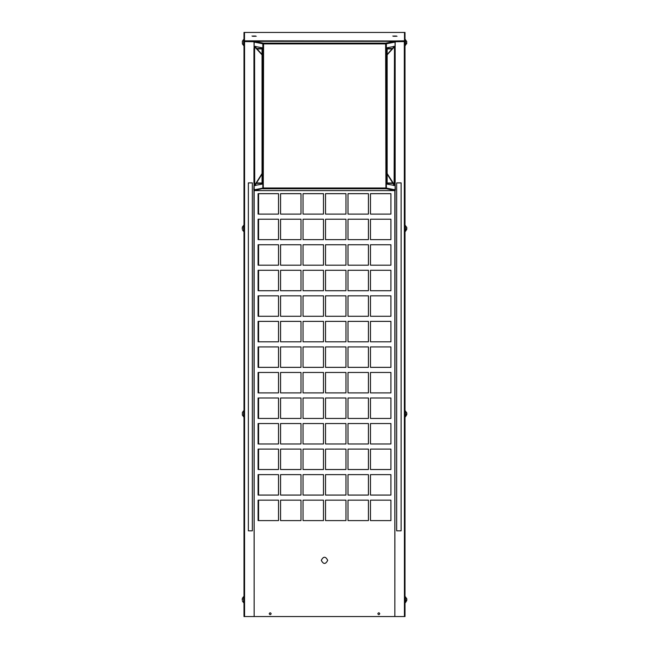 <?xml version="1.0" encoding="UTF-8"?>
<svg xmlns="http://www.w3.org/2000/svg" width="649" height="649" viewBox="0 0 649 649"><rect width="100%" height="100%" fill="white"/><g stroke="black" fill="none" stroke-linecap="round" stroke-linejoin="round"><path stroke-width="0.97" d="M393.667 189.833L395.371 189.833L395.127 183.383M392.994 183.383L387.153 183.383M262.05 183.383L256.217 183.383M254.075 183.383L253.832 189.833L255.536 189.833M256.469 182.986L262.05 182.986M262.05 48.918L257.077 48.918M262.05 54.849L254.522 46.655L255.3 46.249M262.05 54.451L255.081 46.704M255.081 185.184L262.05 174.119M254.854 46.42L262.05 47.758L262.05 184.146L254.522 185.484L254.578 46.655L254.724 185.184L262.05 173.551M387.153 173.551L394.633 185.257L394.121 185.184L394.478 46.704L387.153 54.849M387.153 174.119L394.121 185.184M394.121 46.704L387.153 54.451M392.126 48.918L387.153 48.918M387.153 182.986L392.734 182.986M262.788 188.315L253.832 189.833L254.035 190.611L253.832 189.833L254.035 190.611L263.583 188.315M395.371 189.833L395.176 190.611L395.371 189.833L395.176 190.611L254.035 190.611L395.176 190.611L386.423 188.77L386.423 188.315L395.371 189.833M254.075 189.427L254.627 189.824L254.522 189.427L254.627 189.824L263.275 188.007L262.829 188.007L262.829 43.897L263.583 43.913L254.181 42.08L254.075 48.918L254.83 48.918L254.075 48.918L254.181 189.824L263.583 187.999L263.583 188.77L386.423 188.77M254.83 182.986L254.075 182.986L254.83 182.986M385.628 188.77L385.628 187.999L386.374 188.007L386.374 43.897L385.628 43.913L395.022 42.08L395.127 48.918L394.373 48.918L395.127 48.918L395.127 182.986L394.373 182.986L395.127 182.986L395.127 189.427L395.022 189.824L385.928 188.007L394.576 189.824L395.022 189.824L394.681 189.427L394.576 189.824M385.628 188.315L386.423 188.315M262.788 188.77L263.583 188.77M263.275 43.897L254.627 42.08L254.075 42.485M255.3 185.655L254.854 185.484M394.349 46.42L387.153 47.758L387.153 184.146L394.681 185.484L394.681 46.42L393.902 46.249M393.902 185.655L394.349 185.484M385.928 43.897L394.576 42.08L395.127 42.485M263.275 188.007L263.583 43.913L385.628 43.913L385.628 43.134L395.176 41.301L395.127 48.521M385.628 43.913L385.928 188.007M254.075 48.521L254.035 41.301L263.583 43.134L263.583 43.913M385.628 43.597L386.423 43.134M386.423 43.597L395.176 41.755L395.176 41.301L395.371 42.071L393.667 42.071M262.788 43.134L263.583 43.597M255.536 42.071L253.832 42.071L254.035 41.301L254.035 41.755L262.788 43.597M392.491 48.521L387.153 48.521M386.926 43.686L385.628 43.678M263.583 43.678L262.285 43.686M262.05 48.521L256.72 48.521M394.852 190.611L394.852 616.55L254.148 616.55L254.148 190.611M327.696 560.33C325.563 564.452 323.437 564.452 321.304 560.33C323.437 556.217 325.563 556.217 327.696 560.33M258.091 500.168L258.091 520.603L278.526 520.603L278.526 500.168L258.091 500.168M258.091 474.63L258.091 495.065L278.526 495.065L278.526 474.63L258.091 474.63M258.091 449.092L258.091 469.519L278.526 469.519L278.526 449.092L258.091 449.092M258.091 423.546L258.091 443.981L278.526 443.981L278.526 423.546L258.091 423.546M258.091 398.007L258.091 418.435L278.526 418.435L278.526 398.007L258.091 398.007M258.091 372.461L258.091 392.896L278.526 392.896L278.526 372.461L258.091 372.461M258.091 346.923L258.091 367.358L278.526 367.358L278.526 346.923L258.091 346.923M258.091 321.377L258.091 341.812L278.526 341.812L278.526 321.377L258.091 321.377M258.091 295.839L258.091 316.274L278.526 316.274L278.526 295.839L258.091 295.839M258.091 270.292L258.091 290.728L278.526 290.728L278.526 270.292L258.091 270.292M258.091 244.754L258.091 265.19L278.526 265.19L278.526 244.754L258.091 244.754M258.091 219.216L258.091 239.643L278.526 239.643L278.526 219.216L258.091 219.216M370.474 500.168L370.474 520.603L390.909 520.603L390.909 500.168L370.474 500.168M348.002 500.168L348.002 520.603L368.429 520.603L368.429 500.168L348.002 500.168M325.522 500.168L325.522 520.603L345.958 520.603L345.958 500.168L325.522 500.168M303.042 500.168L303.042 520.603L323.478 520.603L323.478 500.168L303.042 500.168M280.571 500.168L280.571 520.603L300.998 520.603L300.998 500.168L280.571 500.168M370.474 474.63L370.474 495.065L390.909 495.065L390.909 474.63L370.474 474.63M348.002 474.63L348.002 495.065L368.429 495.065L368.429 474.63L348.002 474.63M325.522 474.63L325.522 495.065L345.958 495.065L345.958 474.63L325.522 474.63M303.042 474.63L303.042 495.065L323.478 495.065L323.478 474.63L303.042 474.63M280.571 474.63L280.571 495.065L300.998 495.065L300.998 474.63L280.571 474.63M370.474 449.092L370.474 469.519L390.909 469.519L390.909 449.092L370.474 449.092M348.002 449.092L348.002 469.519L368.429 469.519L368.429 449.092L348.002 449.092M325.522 449.092L325.522 469.519L345.958 469.519L345.958 449.092L325.522 449.092M303.042 449.092L303.042 469.519L323.478 469.519L323.478 449.092L303.042 449.092M280.571 449.092L280.571 469.519L300.998 469.519L300.998 449.092L280.571 449.092M370.474 423.546L370.474 443.981L390.909 443.981L390.909 423.546L370.474 423.546M348.002 423.546L348.002 443.981L368.429 443.981L368.429 423.546L348.002 423.546M325.522 423.546L325.522 443.981L345.958 443.981L345.958 423.546L325.522 423.546M303.042 423.546L303.042 443.981L323.478 443.981L323.478 423.546L303.042 423.546M280.571 423.546L280.571 443.981L300.998 443.981L300.998 423.546L280.571 423.546M370.474 398.007L370.474 418.435L390.909 418.435L390.909 398.007L370.474 398.007M348.002 398.007L348.002 418.435L368.429 418.435L368.429 398.007L348.002 398.007M325.522 398.007L325.522 418.435L345.958 418.435L345.958 398.007L325.522 398.007M303.042 398.007L303.042 418.435L323.478 418.435L323.478 398.007L303.042 398.007M280.571 398.007L280.571 418.435L300.998 418.435L300.998 398.007L280.571 398.007M370.474 372.461L370.474 392.896L390.909 392.896L390.909 372.461L370.474 372.461M348.002 372.461L348.002 392.896L368.429 392.896L368.429 372.461L348.002 372.461M325.522 372.461L325.522 392.896L345.958 392.896L345.958 372.461L325.522 372.461M303.042 372.461L303.042 392.896L323.478 392.896L323.478 372.461L303.042 372.461M280.571 372.461L280.571 392.896L300.998 392.896L300.998 372.461L280.571 372.461M370.474 346.923L370.474 367.358L390.909 367.358L390.909 346.923L370.474 346.923M348.002 346.923L348.002 367.358L368.429 367.358L368.429 346.923L348.002 346.923M325.522 346.923L325.522 367.358L345.958 367.358L345.958 346.923L325.522 346.923M303.042 346.923L303.042 367.358L323.478 367.358L323.478 346.923L303.042 346.923M280.571 346.923L280.571 367.358L300.998 367.358L300.998 346.923L280.571 346.923M370.474 321.377L370.474 341.812L390.909 341.812L390.909 321.377L370.474 321.377M348.002 321.377L348.002 341.812L368.429 341.812L368.429 321.377L348.002 321.377M325.522 321.377L325.522 341.812L345.958 341.812L345.958 321.377L325.522 321.377M303.042 321.377L303.042 341.812L323.478 341.812L323.478 321.377L303.042 321.377M280.571 321.377L280.571 341.812L300.998 341.812L300.998 321.377L280.571 321.377M370.474 295.839L370.474 316.274L390.909 316.274L390.909 295.839L370.474 295.839M348.002 295.839L348.002 316.274L368.429 316.274L368.429 295.839L348.002 295.839M325.522 295.839L325.522 316.274L345.958 316.274L345.958 295.839L325.522 295.839M303.042 295.839L303.042 316.274L323.478 316.274L323.478 295.839L303.042 295.839M280.571 295.839L280.571 316.274L300.998 316.274L300.998 295.839L280.571 295.839M370.474 270.292L370.474 290.728L390.909 290.728L390.909 270.292L370.474 270.292M348.002 270.292L348.002 290.728L368.429 290.728L368.429 270.292L348.002 270.292M325.522 270.292L325.522 290.728L345.958 290.728L345.958 270.292L325.522 270.292M303.042 270.292L303.042 290.728L323.478 290.728L323.478 270.292L303.042 270.292M280.571 270.292L280.571 290.728L300.998 290.728L300.998 270.292L280.571 270.292M370.474 244.754L370.474 265.19L390.909 265.19L390.909 244.754L370.474 244.754M348.002 244.754L348.002 265.19L368.429 265.19L368.429 244.754L348.002 244.754M325.522 244.754L325.522 265.19L345.958 265.19L345.958 244.754L325.522 244.754M303.042 244.754L303.042 265.19L323.478 265.19L323.478 244.754L303.042 244.754M280.571 244.754L280.571 265.19L300.998 265.19L300.998 244.754L280.571 244.754M370.474 219.216L370.474 239.643L390.909 239.643L390.909 219.216L370.474 219.216M348.002 219.216L348.002 239.643L368.429 239.643L368.429 219.216L348.002 219.216M325.522 219.216L325.522 239.643L345.958 239.643L345.958 219.216L325.522 219.216M303.042 219.216L303.042 239.643L323.478 239.643L323.478 219.216L303.042 219.216M280.571 219.216L280.571 239.643L300.998 239.643L300.998 219.216L280.571 219.216M370.474 193.67L370.474 214.105L390.909 214.105L390.909 193.67L370.474 193.67M348.002 193.67L348.002 214.105L368.429 214.105L368.429 193.67L348.002 193.67M325.522 193.67L325.522 214.105L345.958 214.105L345.958 193.67L325.522 193.67M303.042 193.67L303.042 214.105L323.478 214.105L323.478 193.67L303.042 193.67M280.571 193.67L280.571 214.105L300.998 214.105L300.998 193.67L280.571 193.67M258.091 193.67L258.091 214.105L278.526 214.105L278.526 193.67L258.091 193.67M377.84 613.735C378.481 614.976 379.121 614.976 379.77 613.735C379.121 612.486 378.481 612.486 377.84 613.735M269.23 613.735C269.879 614.976 270.519 614.976 271.16 613.735C270.519 612.486 269.879 612.486 269.23 613.735M278.526 520.603L258.578 520.603L258.578 500.168M258.578 495.065L258.578 474.63M258.578 469.519L258.578 449.092M258.578 443.981L258.578 423.546M258.578 418.435L258.578 398.007M258.578 392.896L258.578 372.461M258.578 367.358L258.578 346.923M258.578 341.812L258.578 321.377M258.578 316.274L258.578 295.839M258.578 290.728L258.578 270.292M258.578 265.19L258.578 244.754M258.578 239.643L258.578 219.216M258.578 214.105L258.578 193.67M404.043 41.593L394.941 41.422L394.941 40.968L394.852 41.739L394.941 40.968L404.505 40.822L404.505 32.45L244.495 32.45L244.495 40.822L244.957 41.593M280.571 520.603L300.998 520.603M303.042 520.603L323.478 520.603M325.522 520.603L345.958 520.603M348.002 520.603L368.429 520.603M370.474 520.603L390.909 520.603L390.909 500.168M406.809 599.116L406.785 600.414M406.728 598.897L406.615 598.337M406.777 600.43L405.479 602.58L405.479 600.771L406.785 600.195L406.615 599.416M406.745 600.195L406.615 600.763M405.479 600.771L405.479 598.54M405.325 598.54L405.479 602.58M406.809 413.283L406.785 414.589M406.728 413.064L406.615 412.504M406.777 414.597L405.479 416.747L405.479 414.938L406.785 414.362L406.615 413.583M406.745 414.362L406.615 414.93M405.479 414.938L405.479 412.707M405.325 412.707L405.479 416.747M405.479 45.243L405.479 39.881L406.615 41.333L406.615 43.881M406.615 43.102L405.325 45.487M406.615 43.653L406.809 43.11M406.777 42.015L406.615 41.333M405.479 39.881L406.785 41.812M405.479 39.638L405.325 45.243M405.325 227.28L405.325 231.32L405.479 227.28M406.615 228.919L406.615 229.714L406.785 229.154M406.777 228.399L406.615 229.154L406.615 228.156M406.745 228.935L406.615 229.503M406.809 227.848L406.785 228.391M406.728 227.637L406.615 227.077M243.675 231.32L243.521 225.471L243.675 231.32M242.385 228.675L242.385 227.085L242.215 228.691M242.385 227.053L243.521 225.471M243.521 231.32L242.385 229.705M390.909 495.065L390.909 474.63M390.909 469.519L390.909 449.092M390.909 443.981L390.909 423.546M390.909 418.435L390.909 398.007M390.909 392.896L390.909 372.461M390.909 367.358L390.909 346.923M390.909 341.812L390.909 321.377M390.909 316.274L390.909 295.839M390.909 290.728L390.909 270.292M390.909 265.19L390.909 244.754M390.909 239.643L390.909 219.216M390.909 214.105L390.909 193.67M394.852 616.55L395.046 190.611M254.059 40.968L254.148 41.739L254.059 40.968L254.059 41.422L244.973 41.301L244.973 40.838L394.941 40.968M253.954 190.465L254.148 616.55M254.108 36.028C257.223 36.109 257.223 36.19 254.108 36.279C250.993 36.19 250.993 36.109 254.108 36.028C257.223 36.109 257.223 36.19 254.108 36.279C250.993 36.19 250.993 36.109 254.108 36.028M394.892 36.028C398.007 36.109 398.007 36.19 394.892 36.279C391.777 36.19 391.777 36.109 394.892 36.028C398.007 36.109 398.007 36.19 394.892 36.279C391.777 36.19 391.777 36.109 394.892 36.028M404.432 616.55L405 616.55L405 41.577L404.311 41.585L404.432 616.55L395.046 616.55M394.933 41.714L404.311 41.585M395.054 41.714L405 41.577L405 32.45L404.546 32.45L404.546 40.83L405 40.83M244.738 41.285L244.495 40.822M404.027 40.838L404.505 41.285L404.505 40.822M404.262 41.285L404.262 40.822M253.954 616.55L244.568 616.55L244.568 41.585L254.067 41.714M244 40.83L244.454 40.83L244.454 32.45L244 32.45L244 41.577L253.946 41.714M244.689 41.585L244 41.577L244 616.55L244.568 616.55M404.546 41.577L404.546 40.83M244.454 40.83L244.454 41.577M405 41.577L405 42.566M244 42.566L244 41.577M396.669 530.825L396.669 182.888L401.123 182.888L401.123 530.825L396.669 530.825M252.331 182.888L252.331 530.825L248.356 530.825L248.356 182.888L252.331 182.888M242.385 415.141L242.385 412.48L242.385 415.141L243.675 416.747L243.675 410.898L243.521 416.747M242.385 412.48L243.521 410.898M242.385 43.881L242.385 41.22L242.385 43.881L243.675 45.487L243.675 39.638L243.521 45.487M242.385 41.22L243.521 39.638M243.675 602.58L243.521 596.731L243.675 602.58M242.385 599.936L242.385 598.346L242.215 599.952M242.385 598.313L243.521 596.731M243.521 602.58L242.385 600.966M385.628 187.999L263.583 187.999M263.583 43.134L385.628 43.134M254.035 41.301L395.176 41.301L254.027 41.293M406.615 228.91L405.479 229.511M253.954 48.521L253.954 183.383M254.173 42.08L254.619 42.08M254.059 182.986L254.059 48.918M254.173 189.824L254.619 189.824M395.152 48.918L395.152 182.986M395.03 42.08L394.584 42.08M406.777 598.881L405.325 596.731M406.777 413.056L405.325 410.898M406.777 227.621L405.325 225.471M405.479 231.32L406.777 229.17"/></g></svg>
